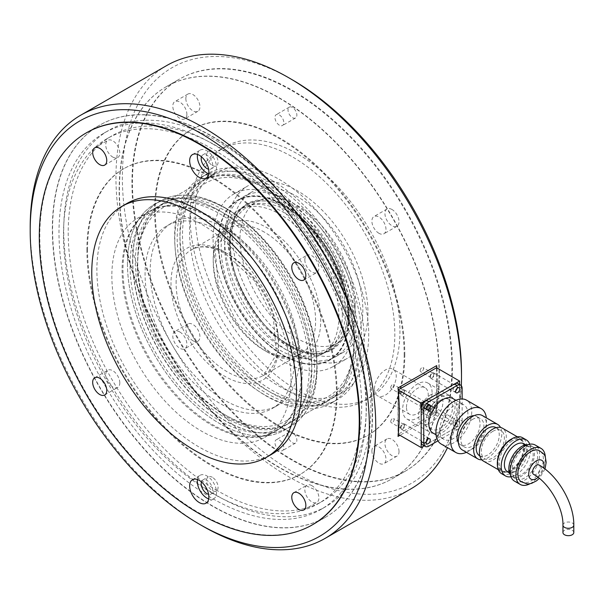 <?xml version="1.0" encoding="UTF-8"?>
<svg xmlns="http://www.w3.org/2000/svg" width="604" height="604" viewBox="0 0 604 604"><rect width="100%" height="100%" fill="white"/><g stroke="black" fill="none" stroke-linecap="round" stroke-linejoin="round"><path stroke-width="0.45" stroke-dasharray="3.02 2.27" d="M212.578 143.873A217.198 125.398 60 0 1 354.465 335.265A217.198 125.398 60 0 1 321.169 509.308A217.198 125.398 60 0 1 212.578 498.549A217.198 125.398 60 0 1 70.683 307.157A217.198 125.398 60 0 1 103.979 133.114A217.198 125.398 60 0 1 212.578 143.873M217.312 141.14A217.198 125.398 60 0 1 359.199 332.532A217.198 125.398 60 0 1 325.911 506.575A217.198 125.398 60 0 1 217.312 495.816A217.198 125.398 60 0 1 75.425 304.424A217.198 125.398 60 0 1 108.712 130.381A217.198 125.398 60 0 1 217.312 141.14M217.312 490.644A210.856 121.744 60 0 1 79.562 304.831A210.856 121.744 60 0 1 111.883 135.87A210.856 121.744 60 0 1 217.312 146.311A210.856 121.744 60 0 1 355.061 332.125A210.856 121.744 60 0 1 322.74 501.086A210.856 121.744 60 0 1 217.312 490.644M212.578 493.377A210.856 121.744 60 0 1 74.828 307.564A210.856 121.744 60 0 1 107.15 138.603A210.856 121.744 60 0 1 212.578 149.045A210.856 121.744 60 0 1 350.328 334.858A210.856 121.744 60 0 1 318.006 503.819A210.856 121.744 60 0 1 212.578 493.377M212.578 217.765A126.697 73.152 60 0 1 295.348 329.406A126.697 73.152 60 0 1 275.922 430.931A126.697 73.152 60 0 1 212.578 424.657A126.697 73.152 60 0 1 129.807 313.015A126.697 73.152 60 0 1 149.226 211.491A126.697 73.152 60 0 1 212.578 217.765M219.614 213.703A126.697 73.152 60 0 1 302.385 325.345A126.697 73.152 60 0 1 282.966 426.869A126.697 73.152 60 0 1 219.614 420.595A126.697 73.152 60 0 1 136.844 308.946A126.697 73.152 60 0 1 156.27 207.421A126.697 73.152 60 0 1 219.614 213.703M219.614 210.743A130.321 75.236 60 0 1 304.748 325.579A130.321 75.236 60 0 1 284.771 430.003A130.321 75.236 60 0 1 219.614 423.555A130.321 75.236 60 0 1 134.481 308.712A130.321 75.236 60 0 1 154.458 204.288A130.321 75.236 60 0 1 219.614 210.743M224.93 207.678A130.321 75.236 60 0 1 310.063 322.513A130.321 75.236 60 0 1 290.086 426.937A130.321 75.236 60 0 1 224.93 420.482A130.321 75.236 60 0 1 139.796 305.647A130.321 75.236 60 0 1 159.766 201.223A130.321 75.236 60 0 1 224.93 207.678M224.93 210.63A126.697 73.152 60 0 1 307.693 322.279A126.697 73.152 60 0 1 288.274 423.804A126.697 73.152 60 0 1 224.93 417.53A126.697 73.152 60 0 1 142.159 305.881A126.697 73.152 60 0 1 161.578 204.356A126.697 73.152 60 0 1 224.93 210.63M266.779 186.47A126.697 73.152 60 0 1 349.55 298.119A126.697 73.152 60 0 1 330.124 399.644A126.697 73.152 60 0 1 266.779 393.37A126.697 73.152 60 0 1 184.009 281.721A126.697 73.152 60 0 1 203.427 180.196A126.697 73.152 60 0 1 266.779 186.47M266.779 183.518A130.321 75.236 60 0 1 351.913 298.353A130.321 75.236 60 0 1 331.936 402.777A130.321 75.236 60 0 1 266.779 396.322A130.321 75.236 60 0 1 181.645 281.487A130.321 75.236 60 0 1 201.623 177.063A130.321 75.236 60 0 1 266.779 183.518M272.087 180.445A130.321 75.236 60 0 1 357.221 295.288A130.321 75.236 60 0 1 337.243 399.712A130.321 75.236 60 0 1 272.087 393.257A130.321 75.236 60 0 1 186.953 278.421A130.321 75.236 60 0 1 206.93 173.997A130.321 75.236 60 0 1 272.087 180.445M272.087 183.405A126.697 73.152 60 0 1 354.858 295.054A126.697 73.152 60 0 1 335.439 396.579A126.697 73.152 60 0 1 272.087 390.297A126.697 73.152 60 0 1 189.316 278.655A126.697 73.152 60 0 1 208.742 177.131A126.697 73.152 60 0 1 272.087 183.405M279.131 179.343A126.697 73.152 60 0 1 361.894 290.985A126.697 73.152 60 0 1 342.476 392.509A126.697 73.152 60 0 1 279.131 386.235A126.697 73.152 60 0 1 196.36 274.594A126.697 73.152 60 0 1 215.779 173.069A126.697 73.152 60 0 1 279.131 179.343M279.131 98.059A226.243 130.623 60 0 1 426.93 297.432A226.243 130.623 60 0 1 392.253 478.723A226.243 130.623 60 0 1 279.131 467.519A226.243 130.623 60 0 1 131.325 268.146A226.243 130.623 60 0 1 166.009 86.855A226.243 130.623 60 0 1 279.131 98.059M291.928 90.668A226.243 130.623 60 0 1 439.727 290.041A226.243 130.623 60 0 1 405.05 471.331A226.243 130.623 60 0 1 291.928 460.127A226.243 130.623 60 0 1 144.122 260.762A226.243 130.623 60 0 1 178.807 79.464A226.243 130.623 60 0 1 291.928 90.668M461.501 373.302A239.818 138.459 60 0 1 291.928 471.211A239.818 138.459 60 0 1 122.348 177.493A239.818 138.459 60 0 1 291.928 79.585M410.901 488.855A244.341 141.072 60 0 1 288.727 476.752A244.341 141.072 60 0 1 129.097 261.434A244.341 141.072 60 0 1 166.553 65.64M202.974 526.258A244.341 141.072 60 0 1 30.2 226.998M325.443 517.296A226.243 130.623 -120 0 0 372.298 413.725A226.243 130.623 -120 0 0 273.544 186.04A226.243 130.623 -120 0 0 99.199 125.428A226.243 130.623 -120 0 0 52.344 228.999A226.243 130.623 -120 0 0 151.098 456.677A226.243 130.623 -120 0 0 325.443 517.296L312.902 524.536A226.243 130.623 60 0 1 199.781 513.332A226.243 130.623 60 0 1 51.974 313.959A226.243 130.623 60 0 1 86.659 132.669L99.456 125.277A226.243 130.623 60 0 1 212.578 136.481A226.243 130.623 60 0 1 360.377 335.854A226.243 130.623 60 0 1 325.699 517.145A226.243 130.623 60 0 1 212.578 505.941A226.243 130.623 60 0 1 64.771 306.568A226.243 130.623 60 0 1 99.456 125.277M374.472 388.825A15.387 8.879 -60 0 1 381.192 373.34A15.387 8.879 -60 0 1 393.045 369.218A15.387 8.879 -60 0 1 396.232 376.262A15.387 8.879 -60 0 1 389.52 391.739A15.387 8.879 -60 0 1 377.659 395.862A15.387 8.879 -60 0 1 374.472 388.825M406.469 407.292A15.387 8.879 -60 0 1 413.189 391.815A15.387 8.879 -60 0 1 425.042 387.692A15.387 8.879 -60 0 1 428.228 394.729A15.387 8.879 -60 0 1 421.516 410.214A15.387 8.879 -60 0 1 409.655 414.336A15.387 8.879 -60 0 1 406.469 407.292M420.165 404.559A2.356 1.359 -60 0 1 421.192 402.196A2.356 1.359 -60 0 1 423.004 401.562A2.356 1.359 -60 0 1 423.495 402.641A2.356 1.359 -60 0 1 422.468 405.005A2.356 1.359 -60 0 1 420.656 405.639A2.356 1.359 -60 0 1 420.165 404.559M430.403 410.471A2.356 1.359 -60 0 1 431.43 408.108A2.356 1.359 -60 0 1 433.242 407.474A2.356 1.359 -60 0 1 433.732 408.553A2.356 1.359 -60 0 1 432.706 410.916A2.356 1.359 -60 0 1 430.894 411.55A2.356 1.359 -60 0 1 430.403 410.471M390.728 421.554A2.356 1.359 -60 0 1 391.754 419.191A2.356 1.359 -60 0 1 393.566 418.557A2.356 1.359 -60 0 1 394.057 419.637A2.356 1.359 -60 0 1 393.03 422A2.356 1.359 -60 0 1 391.218 422.634A2.356 1.359 -60 0 1 390.728 421.554M400.965 427.466A2.356 1.359 -60 0 1 401.992 425.103A2.356 1.359 -60 0 1 403.804 424.469A2.356 1.359 -60 0 1 404.295 425.548A2.356 1.359 -60 0 1 403.268 427.911A2.356 1.359 -60 0 1 401.456 428.546A2.356 1.359 -60 0 1 400.965 427.466M420.165 370.569A2.356 1.359 -60 0 1 421.192 368.206A2.356 1.359 -60 0 1 423.004 367.572A2.356 1.359 -60 0 1 423.495 368.651A2.356 1.359 -60 0 1 422.468 371.015A2.356 1.359 -60 0 1 420.656 371.649A2.356 1.359 -60 0 1 420.165 370.569M430.403 376.481A2.356 1.359 -60 0 1 431.43 374.118A2.356 1.359 -60 0 1 433.242 373.483A2.356 1.359 -60 0 1 433.732 374.563A2.356 1.359 -60 0 1 432.706 376.926A2.356 1.359 -60 0 1 430.894 377.56A2.356 1.359 -60 0 1 430.403 376.481M390.728 387.564A2.356 1.359 -60 0 1 391.754 385.201A2.356 1.359 -60 0 1 393.566 384.567A2.356 1.359 -60 0 1 394.057 385.646A2.356 1.359 -60 0 1 393.03 388.01A2.356 1.359 -60 0 1 391.218 388.644A2.356 1.359 -60 0 1 390.728 387.564M400.965 393.476A2.356 1.359 -60 0 1 401.992 391.105A2.356 1.359 -60 0 1 403.804 390.478A2.356 1.359 -60 0 1 404.295 391.558A2.356 1.359 -60 0 1 403.268 393.921A2.356 1.359 -60 0 1 401.456 394.555A2.356 1.359 -60 0 1 400.965 393.476M398.021 436.413L398.021 387.934M436.896 367.964A244.341 141.072 60 0 1 436.677 414.095L399.946 435.303M436.677 414.095L436.677 367.836M461.335 385.729A244.341 141.072 60 0 1 447.466 447.662M404.167 354.684A176.474 101.887 60 0 1 367.617 435.469A176.474 101.887 60 0 1 231.634 388.191A176.474 101.887 60 0 1 154.601 210.6A176.474 101.887 60 0 1 191.151 129.815A176.474 101.887 60 0 1 327.134 177.093A176.474 101.887 60 0 1 404.167 354.684M404.808 354.314A176.474 101.887 60 0 1 368.259 435.099A176.474 101.887 60 0 1 232.268 387.821A176.474 101.887 60 0 1 155.243 210.23A176.474 101.887 60 0 1 191.785 129.445A176.474 101.887 60 0 1 327.776 176.723A176.474 101.887 60 0 1 404.808 354.314M338.897 316.262A83.261 48.071 60 0 1 321.653 354.374A83.261 48.071 60 0 1 257.493 332.072A83.261 48.071 60 0 1 221.155 248.282A83.261 48.071 60 0 1 238.391 210.169A83.261 48.071 60 0 1 302.551 232.472A83.261 48.071 60 0 1 338.897 316.262M342.355 314.269A83.261 48.071 60 0 1 325.111 352.381A83.261 48.071 60 0 1 260.951 330.071A83.261 48.071 60 0 1 224.605 246.289A83.261 48.071 60 0 1 241.849 208.176A83.261 48.071 60 0 1 306.009 230.479A83.261 48.071 60 0 1 342.355 314.269M353.868 320.913A99.547 57.471 60 0 1 333.249 366.485A99.547 57.471 60 0 1 256.541 339.818A99.547 57.471 60 0 1 213.091 239.637A99.547 57.471 60 0 1 233.703 194.065A99.547 57.471 60 0 1 310.418 220.732A99.547 57.471 60 0 1 353.868 320.913M367.949 312.789A99.547 57.471 60 0 1 347.33 358.361A99.547 57.471 60 0 1 270.622 331.687A99.547 57.471 60 0 1 227.164 231.506A99.547 57.471 60 0 1 247.783 185.934A99.547 57.471 60 0 1 324.491 212.608A99.547 57.471 60 0 1 367.949 312.789M195.167 213.038A144.794 83.601 60 0 1 225.156 146.749A144.794 83.601 60 0 1 336.738 185.541A144.794 83.601 60 0 1 399.946 331.264A144.794 83.601 60 0 1 369.958 397.545A144.794 83.601 60 0 1 258.376 358.753A144.794 83.601 60 0 1 195.167 213.038M190.049 215.99A144.794 83.601 60 0 1 220.037 149.709A144.794 83.601 60 0 1 331.619 188.501A144.794 83.601 60 0 1 394.827 334.216A144.794 83.601 60 0 1 364.839 400.505A144.794 83.601 60 0 1 253.257 361.713A144.794 83.601 60 0 1 190.049 215.99M132.457 182.74A226.243 130.623 60 0 1 179.32 79.169A226.243 130.623 60 0 1 353.657 139.781A226.243 130.623 60 0 1 452.419 367.466A226.243 130.623 60 0 1 405.556 471.037A226.243 130.623 60 0 1 231.219 410.426A226.243 130.623 60 0 1 132.457 182.74M119.403 190.275A226.243 130.623 60 0 1 166.259 86.704A226.243 130.623 60 0 1 340.603 147.323A226.243 130.623 60 0 1 439.365 375.001A226.243 130.623 60 0 1 392.502 478.572A226.243 130.623 60 0 1 218.165 417.96A226.243 130.623 60 0 1 119.403 190.275M179.833 331.989A9.958 5.746 60 0 1 186.342 340.762A9.958 5.746 60 0 1 184.816 348.734A9.958 5.746 60 0 1 179.833 348.244A9.958 5.746 60 0 1 173.333 339.471A9.958 5.746 60 0 1 174.858 331.498A9.958 5.746 60 0 1 179.833 331.989M192.887 340.709A9.958 5.746 -120 0 0 197.87 341.2A9.958 5.746 -120 0 0 199.396 333.227A9.958 5.746 -120 0 0 192.887 324.454A9.958 5.746 -120 0 0 187.912 323.955A9.958 5.746 -120 0 0 186.387 331.936A9.958 5.746 -120 0 0 192.887 340.709M279.38 440.097A6.259 3.609 60 0 1 283.472 445.609A6.259 3.609 60 0 1 282.513 450.622A6.259 3.609 60 0 1 279.38 450.312A6.259 3.609 60 0 1 275.296 444.801A6.259 3.609 60 0 1 276.255 439.788A6.259 3.609 60 0 1 279.38 440.097M292.442 442.77A6.259 3.609 -120 0 0 295.567 443.079A6.259 3.609 -120 0 0 296.526 438.074A6.259 3.609 -120 0 0 292.442 432.555A6.259 3.609 -120 0 0 289.308 432.245A6.259 3.609 -120 0 0 288.35 437.258A6.259 3.609 -120 0 0 292.442 442.77M186.878 114.284A9.958 5.746 60 0 1 184.816 118.837A9.958 5.746 60 0 1 177.146 116.172A9.958 5.746 60 0 1 172.797 106.153A9.958 5.746 60 0 1 174.858 101.6A9.958 5.746 60 0 1 182.529 104.266A9.958 5.746 60 0 1 186.878 114.284M185.851 98.618A9.958 5.746 -120 0 0 190.2 108.637A9.958 5.746 -120 0 0 197.87 111.302A9.958 5.746 -120 0 0 199.932 106.749A9.958 5.746 -120 0 0 195.583 96.731A9.958 5.746 -120 0 0 187.912 94.058A9.958 5.746 -120 0 0 185.851 98.618M378.934 233.295A9.958 5.746 60 0 1 372.426 224.522A9.958 5.746 60 0 1 373.952 216.542A9.958 5.746 60 0 1 378.934 217.04A9.958 5.746 60 0 1 385.435 225.813A9.958 5.746 60 0 1 383.91 233.786A9.958 5.746 60 0 1 378.934 233.295M391.988 209.497A9.958 5.746 -120 0 0 387.005 209.007A9.958 5.746 -120 0 0 385.48 216.987A9.958 5.746 -120 0 0 391.988 225.76A9.958 5.746 -120 0 0 396.964 226.251A9.958 5.746 -120 0 0 398.489 218.271A9.958 5.746 -120 0 0 391.988 209.497M371.89 450.999A9.958 5.746 60 0 1 373.952 446.439A9.958 5.746 60 0 1 381.622 449.112A9.958 5.746 60 0 1 385.971 459.123A9.958 5.746 60 0 1 383.91 463.683A9.958 5.746 60 0 1 376.239 461.018A9.958 5.746 60 0 1 371.89 450.999M399.025 451.588A9.958 5.746 -120 0 0 394.676 441.569A9.958 5.746 -120 0 0 387.005 438.904A9.958 5.746 -120 0 0 384.944 443.464A9.958 5.746 -120 0 0 389.293 453.483A9.958 5.746 -120 0 0 396.964 456.148A9.958 5.746 -120 0 0 399.025 451.588M279.38 125.187A6.259 3.609 60 0 1 275.296 119.675A6.259 3.609 60 0 1 276.255 114.662A6.259 3.609 60 0 1 279.38 114.971A6.259 3.609 60 0 1 283.472 120.483A6.259 3.609 60 0 1 282.513 125.496A6.259 3.609 60 0 1 279.38 125.187M292.442 107.437A6.259 3.609 -120 0 0 289.308 107.127A6.259 3.609 -120 0 0 288.35 112.14A6.259 3.609 -120 0 0 292.442 117.652A6.259 3.609 -120 0 0 295.567 117.961A6.259 3.609 -120 0 0 296.526 112.948A6.259 3.609 -120 0 0 292.442 107.437M126.87 203.495A144.794 83.601 -120 0 0 96.882 269.784A144.794 83.601 -120 0 0 160.083 415.499A144.794 83.601 -120 0 0 271.664 454.291M87.535 249.316A176.474 101.887 -120 0 0 164.567 426.907A176.474 101.887 -120 0 0 300.558 474.185A176.474 101.887 -120 0 0 337.108 393.4A176.474 101.887 -120 0 0 260.075 215.809A176.474 101.887 -120 0 0 124.084 168.531A176.474 101.887 -120 0 0 87.535 249.316M86.893 249.686A176.474 101.887 -120 0 0 163.926 427.277A176.474 101.887 -120 0 0 299.916 474.555A176.474 101.887 -120 0 0 336.466 393.77A176.474 101.887 -120 0 0 259.433 216.179A176.474 101.887 -120 0 0 123.442 168.901A176.474 101.887 -120 0 0 86.893 249.686M122.091 270.003A126.697 73.152 -120 0 0 177.395 397.507A126.697 73.152 -120 0 0 275.031 431.452A126.697 73.152 -120 0 0 301.268 373.453A126.697 73.152 -120 0 0 245.964 245.949A126.697 73.152 -120 0 0 148.335 212.004A126.697 73.152 -120 0 0 122.091 270.003M111.853 275.915A126.697 73.152 -120 0 0 167.157 403.419A126.697 73.152 -120 0 0 264.794 437.364A126.697 73.152 -120 0 0 291.03 379.365A126.697 73.152 -120 0 0 235.726 251.86A126.697 73.152 -120 0 0 138.097 217.916A126.697 73.152 -120 0 0 111.853 275.915M311.868 485.654A9.958 5.746 -120 0 0 306.892 485.163A9.958 5.746 -120 0 0 305.367 493.136A9.958 5.746 -120 0 0 311.868 501.909A9.958 5.746 -120 0 0 316.843 502.4A9.958 5.746 -120 0 0 318.368 494.427A9.958 5.746 -120 0 0 311.868 485.654M212.321 477.273A8.146 4.704 -120 0 0 208.252 476.866A8.146 4.704 -120 0 0 206.998 483.396A8.146 4.704 -120 0 0 212.321 490.569A8.146 4.704 -120 0 0 216.391 490.976A8.146 4.704 -120 0 0 217.644 484.446A8.146 4.704 -120 0 0 212.321 477.273M201.434 481.909A8.146 4.704 60 0 1 202.876 479.969A8.146 4.704 60 0 1 206.946 480.376A8.146 4.704 60 0 1 212.268 487.549A8.146 4.704 60 0 1 211.015 494.08A8.146 4.704 60 0 1 208.614 494.351M197.508 479.546A13.575 7.837 60 0 1 200.158 475.265A13.575 7.837 60 0 1 206.946 475.937A13.575 7.837 60 0 1 215.817 487.904A13.575 7.837 60 0 1 213.733 498.783A13.575 7.837 60 0 1 208.705 498.934M119.811 382.898A9.958 5.746 -120 0 0 115.47 372.879A9.958 5.746 -120 0 0 107.799 370.214A9.958 5.746 -120 0 0 105.73 374.767A9.958 5.746 -120 0 0 110.079 384.786A9.958 5.746 -120 0 0 117.75 387.458A9.958 5.746 -120 0 0 119.811 382.898M112.774 157.063A9.958 5.746 -120 0 0 117.75 157.561A9.958 5.746 -120 0 0 119.275 149.581A9.958 5.746 -120 0 0 112.774 140.808A9.958 5.746 -120 0 0 107.799 140.317A9.958 5.746 -120 0 0 106.266 148.297A9.958 5.746 -120 0 0 112.774 157.063M304.831 259.818A9.958 5.746 -120 0 0 309.173 269.837A9.958 5.746 -120 0 0 316.843 272.502A9.958 5.746 -120 0 0 318.904 267.95A9.958 5.746 -120 0 0 314.563 257.931A9.958 5.746 -120 0 0 306.892 255.266A9.958 5.746 -120 0 0 304.831 259.818M212.321 165.451A8.146 4.704 -120 0 0 216.391 165.851A8.146 4.704 -120 0 0 217.644 159.328A8.146 4.704 -120 0 0 212.321 152.148A8.146 4.704 -120 0 0 208.252 151.747A8.146 4.704 -120 0 0 206.998 158.271A8.146 4.704 -120 0 0 212.321 165.451M201.434 156.791A8.146 4.704 60 0 1 202.876 154.85A8.146 4.704 60 0 1 206.946 155.251A8.146 4.704 60 0 1 212.268 162.431A8.146 4.704 60 0 1 211.015 168.954A8.146 4.704 60 0 1 208.614 169.233M197.508 154.42A13.575 7.837 60 0 1 200.158 150.147A13.575 7.837 60 0 1 206.946 150.819A13.575 7.837 60 0 1 215.817 162.778A13.575 7.837 60 0 1 213.733 173.658A13.575 7.837 60 0 1 208.705 173.809M425.669 422.808A20.815 12.02 -60 0 1 434.752 401.864A20.815 12.02 -60 0 1 450.795 396.284A20.815 12.02 -60 0 1 455.106 405.812A20.815 12.02 -60 0 1 446.016 426.764A20.815 12.02 -60 0 1 429.98 432.343A20.815 12.02 -60 0 1 425.669 422.808M432.071 392.517A20.815 12.02 120 0 0 427.76 382.989A20.815 12.02 120 0 0 411.717 388.561A20.815 12.02 120 0 0 402.634 409.512A20.815 12.02 120 0 0 406.945 419.04A20.815 12.02 120 0 0 422.981 413.461A20.815 12.02 120 0 0 432.071 392.517M452.932 424.068A3.08 1.774 -60 0 1 454.276 420.973A3.08 1.774 -60 0 1 456.647 420.15A3.08 1.774 -60 0 1 457.281 421.554A3.08 1.774 -60 0 1 455.937 424.65A3.08 1.774 -60 0 1 453.566 425.473A3.08 1.774 -60 0 1 452.932 424.068M434.246 408.251A3.08 1.774 120 0 0 433.604 406.847A3.08 1.774 120 0 0 431.233 407.67A3.08 1.774 120 0 0 429.889 410.765A3.08 1.774 120 0 0 430.531 412.177A3.08 1.774 120 0 0 432.902 411.354A3.08 1.774 120 0 0 434.246 408.251M452.932 390.078A3.08 1.774 -60 0 1 454.276 386.983A3.08 1.774 -60 0 1 456.647 386.16A3.08 1.774 -60 0 1 457.281 387.564A3.08 1.774 -60 0 1 455.937 390.66A3.08 1.774 -60 0 1 453.566 391.483A3.08 1.774 -60 0 1 452.932 390.078M434.246 374.261A3.08 1.774 120 0 0 433.604 372.857A3.08 1.774 120 0 0 431.233 373.68A3.08 1.774 120 0 0 429.889 376.775A3.08 1.774 120 0 0 430.531 378.187A3.08 1.774 120 0 0 432.902 377.364A3.08 1.774 120 0 0 434.246 374.261M423.495 441.063A3.08 1.774 -60 0 1 424.839 437.968A3.08 1.774 -60 0 1 427.209 437.145A3.08 1.774 -60 0 1 427.843 438.549A3.08 1.774 -60 0 1 426.5 441.645A3.08 1.774 -60 0 1 424.129 442.468A3.08 1.774 -60 0 1 423.495 441.063M404.808 425.246A3.08 1.774 120 0 0 404.167 423.842A3.08 1.774 120 0 0 401.796 424.665A3.08 1.774 120 0 0 400.46 427.76A3.08 1.774 120 0 0 401.094 429.172A3.08 1.774 120 0 0 403.464 428.349A3.08 1.774 120 0 0 404.808 425.246M423.495 407.073A3.08 1.774 -60 0 1 424.839 403.978A3.08 1.774 -60 0 1 427.209 403.155A3.08 1.774 -60 0 1 427.843 404.559A3.08 1.774 -60 0 1 426.5 407.655A3.08 1.774 -60 0 1 424.129 408.478A3.08 1.774 -60 0 1 423.495 407.073M404.808 391.256A3.08 1.774 120 0 0 404.167 389.852A3.08 1.774 120 0 0 401.796 390.675A3.08 1.774 120 0 0 400.46 393.77A3.08 1.774 120 0 0 401.094 395.182A3.08 1.774 120 0 0 403.464 394.359A3.08 1.774 120 0 0 404.808 391.256M436.549 367.761L436.549 412.094L398.149 434.261L398.21 389.897M459.584 384.529L459.584 425.397L424.189 445.835M436.549 412.094L459.584 425.397M348.433 317.772A91.853 53.031 60 0 1 283.48 355.273A91.853 53.031 60 0 1 218.527 242.778A91.853 53.031 60 0 1 283.48 205.277A91.853 53.031 60 0 1 348.433 317.772M345.548 310.939A81.449 47.021 60 0 1 328.682 348.229A81.449 47.021 60 0 1 265.919 326.409A81.449 47.021 60 0 1 230.366 244.439A81.449 47.021 60 0 1 247.232 207.157A81.449 47.021 60 0 1 309.995 228.976A81.449 47.021 60 0 1 345.548 310.939M355.152 305.397A81.449 47.021 60 0 1 338.278 342.687A81.449 47.021 60 0 1 275.515 320.867A81.449 47.021 60 0 1 239.962 238.897A81.449 47.021 60 0 1 256.836 201.615A81.449 47.021 60 0 1 319.599 223.435A81.449 47.021 60 0 1 355.152 305.397M232.283 234.465A92.306 53.295 60 0 1 251.407 192.208A92.306 53.295 60 0 1 322.536 216.934A92.306 53.295 60 0 1 362.83 309.829A92.306 53.295 60 0 1 343.714 352.087A92.306 53.295 60 0 1 272.578 327.36A92.306 53.295 60 0 1 232.283 234.465M224.605 238.897A92.306 53.295 60 0 1 243.722 196.64A92.306 53.295 60 0 1 314.858 221.374A92.306 53.295 60 0 1 355.152 314.269A92.306 53.295 60 0 1 336.035 356.526A92.306 53.295 60 0 1 264.899 331.792A92.306 53.295 60 0 1 224.605 238.897M218.527 242.408A92.306 53.295 60 0 1 237.644 200.151A92.306 53.295 60 0 1 308.523 224.613A92.306 53.295 60 0 1 344.204 286.424A92.306 53.295 60 0 1 349.074 317.772A92.306 53.295 60 0 1 329.95 360.029A92.306 53.295 60 0 1 258.822 335.303A92.306 53.295 60 0 1 218.527 242.408M218.21 242.589A92.306 53.295 60 0 1 237.327 200.332A92.306 53.295 60 0 1 308.455 225.066A92.306 53.295 60 0 1 348.75 317.961A92.306 53.295 60 0 1 329.633 360.218A92.306 53.295 60 0 1 258.497 335.484A92.306 53.295 60 0 1 218.21 242.589M299.282 357.236A105.428 60.868 -120 0 0 253.265 251.136A105.428 60.868 -120 0 0 172.019 222.884A105.428 60.868 -120 0 0 150.185 271.151A105.428 60.868 -120 0 0 196.202 377.251A105.428 60.868 -120 0 0 277.447 405.495A105.428 60.868 -120 0 0 299.282 357.236M294.163 360.188A105.428 60.868 -120 0 0 248.146 254.088A105.428 60.868 -120 0 0 166.9 225.843A105.428 60.868 -120 0 0 145.066 274.103A105.428 60.868 -120 0 0 191.083 380.21A105.428 60.868 -120 0 0 272.329 408.455A105.428 60.868 -120 0 0 294.163 360.188M127.467 263.948A130.321 75.236 -120 0 0 184.348 395.091A130.321 75.236 -120 0 0 284.771 430.003A130.321 75.236 -120 0 0 311.762 370.35A130.321 75.236 -120 0 0 254.88 239.199A130.321 75.236 -120 0 0 154.458 204.288A130.321 75.236 -120 0 0 127.467 263.948M132.586 260.988A130.321 75.236 -120 0 0 189.467 392.139A130.321 75.236 -120 0 0 289.89 427.051A130.321 75.236 -120 0 0 316.881 367.391A130.321 75.236 -120 0 0 259.999 236.247A130.321 75.236 -120 0 0 159.577 201.336A130.321 75.236 -120 0 0 132.586 260.988M539.093 465.027A5.428 3.133 -60 0 1 539.923 469.384A5.428 3.133 -60 0 1 536.375 474.163A5.428 3.133 -60 0 1 533.657 474.434M455.62 425.473A2.899 1.669 -60 0 1 456.881 422.558A2.899 1.669 -60 0 1 459.115 421.781A2.899 1.669 -60 0 1 459.712 423.11A2.899 1.669 -60 0 1 458.451 426.024A2.899 1.669 -60 0 1 456.216 426.794A2.899 1.669 -60 0 1 455.62 425.473M457.152 421.63A2.899 1.669 120 0 0 456.556 420.301A2.899 1.669 120 0 0 454.321 421.079A2.899 1.669 120 0 0 453.06 423.993A2.899 1.669 120 0 0 453.657 425.322A2.899 1.669 120 0 0 455.892 424.544A2.899 1.669 120 0 0 457.152 421.63M573.8 532.539A5.428 3.133 0 0 0 570.448 529.64A5.428 3.133 0 0 0 564.529 530.32A5.428 3.133 0 0 0 562.943 532.539M453.823 405.812A19.909 11.491 120 0 0 440.822 423.359A19.909 11.491 120 0 0 443.872 439.312A19.909 11.491 120 0 0 453.823 438.33A19.909 11.491 120 0 0 466.832 420.784A19.909 11.491 120 0 0 463.781 404.831A19.909 11.491 120 0 0 453.823 405.812M452.902 398.549A19.909 11.491 -60 0 1 455.952 414.503A19.909 11.491 -60 0 1 442.943 432.049A19.909 11.491 -60 0 1 432.993 433.03M466.424 452.336A25.338 14.632 120 0 0 468.545 451.256A25.338 14.632 120 0 0 486.333 417.855M441.154 444.016A25.338 14.632 120 0 0 453.823 442.762A25.338 14.632 120 0 0 470.38 420.429A25.338 14.632 120 0 0 466.492 400.127M472.381 419.486A16.293 9.407 120 0 0 461.743 433.838A16.293 9.407 120 0 0 464.234 446.892A16.293 9.407 120 0 0 472.381 446.084A16.293 9.407 120 0 0 483.026 431.732A16.293 9.407 120 0 0 480.527 418.678A16.293 9.407 120 0 0 472.381 419.486M458.398 442.724A16.293 9.407 120 0 0 460.399 444.68A16.293 9.407 120 0 0 468.545 443.872A16.293 9.407 120 0 0 479.183 429.512A16.293 9.407 120 0 0 476.684 416.466A16.293 9.407 120 0 0 473.997 415.703M481.811 459.818A19.909 11.491 120 0 0 487.738 457.908A19.909 11.491 120 0 0 500.512 427.436M462.43 450.025A19.909 11.491 120 0 0 472.381 449.044A19.909 11.491 120 0 0 485.389 431.498A19.909 11.491 120 0 0 482.339 415.544M492.856 431.309A16.293 9.407 120 0 0 482.219 445.661A16.293 9.407 120 0 0 484.718 458.715A16.293 9.407 120 0 0 492.856 457.908A16.293 9.407 120 0 0 503.502 443.555A16.293 9.407 120 0 0 501.003 430.501A16.293 9.407 120 0 0 492.856 431.309M479.599 455.763A16.293 9.407 120 0 0 487.738 454.955A16.293 9.407 120 0 0 498.383 440.595A16.293 9.407 120 0 0 495.884 427.549M497.356 463.427A19.003 10.97 120 0 0 501.275 471.414A19.003 10.97 120 0 0 510.78 470.471A19.003 10.97 120 0 0 523.192 453.725A19.003 10.97 120 0 0 520.278 438.496A19.003 10.97 120 0 0 511.399 439.093M483.359 461.071A19.003 10.97 120 0 0 492.856 460.127A19.003 10.97 120 0 0 505.276 443.381A19.003 10.97 120 0 0 502.362 428.153M512.056 440.912A18.097 10.449 120 0 0 500.233 456.866A18.097 10.449 120 0 0 503.011 471.369A18.097 10.449 120 0 0 512.056 470.471A18.097 10.449 120 0 0 523.879 454.518A18.097 10.449 120 0 0 521.109 440.014A18.097 10.449 120 0 0 512.056 440.912M510.78 440.173A18.097 10.449 120 0 0 498.957 456.126A18.097 10.449 120 0 0 501.728 470.629A18.097 10.449 120 0 0 510.78 469.731A18.097 10.449 120 0 0 522.603 453.785A18.097 10.449 120 0 0 519.825 439.282A18.097 10.449 120 0 0 510.78 440.173M510.984 476.767A20.815 12.02 120 0 0 515.899 474.903A20.815 12.02 120 0 0 529.768 444.227M501.652 473.717A20.815 12.02 120 0 0 512.056 472.69A20.815 12.02 120 0 0 525.654 454.344A20.815 12.02 120 0 0 522.468 437.666M521.66 447.934A16.293 9.407 120 0 0 511.014 462.286A16.293 9.407 120 0 0 513.513 475.34A16.293 9.407 120 0 0 521.66 474.533A16.293 9.407 120 0 0 532.298 460.18A16.293 9.407 120 0 0 529.799 447.126A16.293 9.407 120 0 0 521.66 447.934M507.753 472.018A16.293 9.407 120 0 0 515.899 471.211A16.293 9.407 120 0 0 526.537 456.858A16.293 9.407 120 0 0 524.038 443.804M524.853 448.304A18.097 10.449 120 0 0 513.03 464.25A18.097 10.449 120 0 0 515.808 478.753A18.097 10.449 120 0 0 524.853 477.862A18.097 10.449 120 0 0 536.677 461.909A18.097 10.449 120 0 0 533.906 447.405A18.097 10.449 120 0 0 524.853 448.304M510.44 474.827A18.097 10.449 120 0 0 512.607 476.911A18.097 10.449 120 0 0 521.66 476.012A18.097 10.449 120 0 0 533.483 460.059A18.097 10.449 120 0 0 530.705 445.556A18.097 10.449 120 0 0 527.821 444.725M530.018 483.729A20.815 12.02 120 0 0 530.614 483.404A20.815 12.02 120 0 0 545.321 457.228M514.449 481.109A20.815 12.02 120 0 0 524.853 480.074A20.815 12.02 120 0 0 538.451 461.735A20.815 12.02 120 0 0 535.265 445.057M520.829 481.509A18.044 10.419 120 0 0 530.614 481.139A18.044 10.419 120 0 0 543.374 459.04A18.044 10.419 120 0 0 538.798 450.38M457.062 388.387A2.899 1.669 120 0 0 457.152 387.64A2.899 1.669 120 0 0 456.556 386.311A2.899 1.669 120 0 0 454.321 387.089A2.899 1.669 120 0 0 453.06 390.003A2.899 1.669 120 0 0 453.657 391.332A2.899 1.669 120 0 0 455.71 390.735M427.624 439.372A2.899 1.669 120 0 0 427.715 438.625A2.899 1.669 120 0 0 427.119 437.296A2.899 1.669 120 0 0 424.884 438.074A2.899 1.669 120 0 0 423.623 440.988A2.899 1.669 120 0 0 424.219 442.317A2.899 1.669 120 0 0 426.273 441.72M427.624 405.382A2.899 1.669 120 0 0 427.715 404.635A2.899 1.669 120 0 0 427.119 403.306A2.899 1.669 120 0 0 424.884 404.084A2.899 1.669 120 0 0 423.623 406.998A2.899 1.669 120 0 0 424.219 408.327A2.899 1.669 120 0 0 426.273 407.73M430.788 394.729A17.191 9.928 120 0 0 419.554 409.882A17.191 9.928 120 0 0 422.188 423.661A17.191 9.928 120 0 0 430.788 422.808A17.191 9.928 120 0 0 442.022 407.662A17.191 9.928 120 0 0 439.387 393.884A17.191 9.928 120 0 0 430.788 394.729M440.384 400.271A17.191 9.928 120 0 0 429.157 415.424A17.191 9.928 120 0 0 431.792 429.202A17.191 9.928 120 0 0 440.384 428.349A17.191 9.928 120 0 0 451.618 413.204A17.191 9.928 120 0 0 448.983 399.425A17.191 9.928 120 0 0 440.384 400.271M427.587 405.08A2.265 1.306 120 0 0 426.107 407.073A2.265 1.306 120 0 0 426.454 408.885A2.265 1.306 120 0 0 427.587 408.772A2.265 1.306 120 0 0 429.066 406.779A2.265 1.306 120 0 0 428.719 404.967A2.265 1.306 120 0 0 427.587 405.08M433.989 408.772A2.265 1.306 120 0 0 432.509 410.765A2.265 1.306 120 0 0 432.857 412.577A2.265 1.306 120 0 0 433.989 412.464A2.265 1.306 120 0 0 435.469 410.471A2.265 1.306 120 0 0 435.122 408.659A2.265 1.306 120 0 0 433.989 408.772M422.468 402.121A2.265 1.306 120 0 0 420.988 404.114A2.265 1.306 120 0 0 421.335 405.926A2.265 1.306 120 0 0 422.468 405.812A2.265 1.306 120 0 0 423.948 403.819A2.265 1.306 120 0 0 423.6 402.007A2.265 1.306 120 0 0 422.468 402.121M428.87 405.812A2.265 1.306 120 0 0 427.39 407.813A2.265 1.306 120 0 0 427.738 409.625A2.265 1.306 120 0 0 428.87 409.512A2.265 1.306 120 0 0 430.35 407.519A2.265 1.306 120 0 0 430.003 405.707A2.265 1.306 120 0 0 428.87 405.812M427.587 399.169A2.265 1.306 120 0 0 426.107 401.162A2.265 1.306 120 0 0 426.454 402.974A2.265 1.306 120 0 0 427.587 402.86A2.265 1.306 120 0 0 429.066 400.867A2.265 1.306 120 0 0 428.719 399.055A2.265 1.306 120 0 0 427.587 399.169M433.989 402.86A2.265 1.306 120 0 0 432.509 404.854A2.265 1.306 120 0 0 432.857 406.666A2.265 1.306 120 0 0 433.989 406.552A2.265 1.306 120 0 0 435.469 404.559A2.265 1.306 120 0 0 435.122 402.747A2.265 1.306 120 0 0 433.989 402.86M422.468 408.032A2.265 1.306 120 0 0 420.988 410.025A2.265 1.306 120 0 0 421.335 411.837A2.265 1.306 120 0 0 422.468 411.724A2.265 1.306 120 0 0 423.948 409.731A2.265 1.306 120 0 0 423.6 407.919A2.265 1.306 120 0 0 422.468 408.032M428.87 411.724A2.265 1.306 120 0 0 427.39 413.725A2.265 1.306 120 0 0 427.738 415.537A2.265 1.306 120 0 0 428.87 415.424A2.265 1.306 120 0 0 430.35 413.43A2.265 1.306 120 0 0 430.003 411.618A2.265 1.306 120 0 0 428.87 411.724M462.143 388.455L459.584 386.975L459.584 419.486L462.143 420.965A7.24 4.183 -60 0 1 457.024 429.829L437.953 440.837M462.143 420.965L462.143 398.942M422.687 444.967A7.24 4.183 120 0 0 426.311 444.612L428.87 446.084M459.584 386.975A7.24 4.183 120 0 0 458.081 383.661M457.024 429.829L454.465 428.357A7.24 4.183 120 0 0 459.584 419.486M454.465 428.357L426.311 444.612M229.807 242.347A84.409 48.735 60 0 1 289.49 207.882A84.409 48.735 60 0 1 349.18 311.264A84.409 48.735 60 0 1 289.49 345.722A84.409 48.735 60 0 1 229.807 242.347M288.35 208.946A83.918 48.448 60 0 1 310.818 227.028L310.818 227.028A83.918 48.448 60 0 1 343.268 283.223L343.268 283.223A83.918 48.448 60 0 1 347.685 311.724A83.918 48.448 60 0 1 288.35 345.986A83.918 48.448 60 0 1 229.007 243.208A83.918 48.448 60 0 1 288.35 208.946M264.409 394.737A126.697 73.152 60 0 1 174.82 239.562A126.697 73.152 60 0 1 201.064 181.562A126.697 73.152 60 0 1 264.409 187.836A126.697 73.152 60 0 1 353.997 343.012A126.697 73.152 60 0 1 327.761 401.011A126.697 73.152 60 0 1 264.409 394.737M266.968 189.316A123.08 71.061 -120 0 0 179.939 239.562A123.08 71.061 -120 0 0 266.968 390.297A123.08 71.061 -120 0 0 353.997 340.052A123.08 71.061 -120 0 0 266.968 189.316M227.293 416.164A126.697 73.152 -120 0 0 290.645 422.438A126.697 73.152 -120 0 0 316.881 364.438A126.697 73.152 -120 0 0 227.293 209.263A126.697 73.152 -120 0 0 163.948 202.989A126.697 73.152 -120 0 0 137.704 260.988A126.697 73.152 -120 0 0 227.293 416.164M224.733 414.684A123.08 71.061 60 0 1 137.704 263.948A123.08 71.061 60 0 1 224.733 213.703A123.08 71.061 60 0 1 311.762 364.438A123.08 71.061 60 0 1 224.733 414.684M266.968 351.875A76.021 43.888 60 0 1 213.22 258.776A76.021 43.888 60 0 1 266.968 227.738A76.021 43.888 60 0 1 320.724 320.845A76.021 43.888 60 0 1 266.968 351.875M264.409 232.17A72.397 41.797 -120 0 0 228.214 228.584A72.397 41.797 -120 0 0 213.22 261.728A72.397 41.797 -120 0 0 264.409 350.396A72.397 41.797 -120 0 0 300.611 353.982A72.397 41.797 -120 0 0 315.605 320.845A72.397 41.797 -120 0 0 264.409 232.17M176.104 283.155A72.397 41.797 60 0 1 191.098 250.018A72.397 41.797 60 0 1 227.293 253.604A72.397 41.797 60 0 1 278.489 342.272A72.397 41.797 60 0 1 263.495 375.416A72.397 41.797 60 0 1 227.293 371.83A72.397 41.797 60 0 1 176.104 283.155M224.733 252.125A76.021 43.888 -120 0 0 170.985 283.155A76.021 43.888 -120 0 0 224.733 376.262A76.021 43.888 -120 0 0 278.489 345.224A76.021 43.888 -120 0 0 224.733 252.125M573.8 525.148A5.428 3.133 0 0 0 570.448 522.256A5.428 3.133 0 0 0 564.529 522.936A5.428 3.133 0 0 0 562.943 525.148M538.081 477.386A10.857 6.267 120 0 0 543.728 468.055M321.169 509.308L325.911 506.575M107.15 138.603L111.883 135.87M275.922 430.931L282.966 426.869M288.274 423.804L330.124 399.644M331.936 402.777L337.243 399.712M335.439 396.579L342.476 392.509M392.253 478.723L405.05 471.331M312.902 524.536L325.699 517.145M425.042 387.692L393.045 369.218M433.242 407.474L423.004 401.562M403.804 424.469L393.566 418.557M433.242 373.483L423.004 367.572M403.804 390.478L393.566 384.567M401.456 394.555L391.218 388.644M430.894 377.56L420.656 371.649M401.456 428.546L391.218 422.634M430.894 411.55L420.656 405.639M409.655 414.336L377.659 395.862M166.009 86.855L178.807 79.464M208.742 177.131L215.779 173.069M201.623 177.063L206.93 173.997M161.578 204.356L203.427 180.196M149.226 211.491L156.27 207.421M318.006 503.819L322.74 501.086M103.979 133.114L108.712 130.381M367.617 435.469L368.259 435.099M321.653 354.374L325.111 352.381M333.249 366.485L347.33 358.361M220.037 149.709L225.156 146.749M166.259 86.704L179.32 79.169M197.87 341.2L184.816 348.734M295.567 443.079L282.513 450.622M197.87 111.302L184.816 118.837M387.005 209.007L373.952 216.542M387.005 438.904L373.952 446.439M289.308 107.127L276.255 114.662M295.567 117.961L282.513 125.496M396.964 456.148L383.91 463.683M396.964 226.251L383.91 233.786M187.912 94.058L174.858 101.6M289.308 432.245L276.255 439.788M187.912 323.955L174.858 331.498M392.502 478.572L405.556 471.037M364.839 400.505L369.958 397.545M233.703 194.065L247.783 185.934M238.391 210.169L241.849 208.176M191.151 129.815L191.785 129.445M99.199 125.428L86.659 132.669M300.558 474.185L299.916 474.555M275.031 431.452L264.794 437.364M293.838 492.698L306.892 485.163M202.876 479.969L208.252 476.866M192.48 479.704L200.158 475.265M94.737 377.749L107.799 370.214M104.696 165.096L117.75 157.561M303.789 280.045L316.843 272.502M211.015 168.954L216.391 165.851M206.055 178.089L213.733 173.658M192.48 154.579L200.158 150.147M202.876 154.85L208.252 151.747M293.838 262.8L306.892 255.266M94.737 147.852L107.799 140.317M104.696 394.993L117.75 387.458M206.055 503.215L213.733 498.783M211.015 494.08L216.391 490.976M303.789 509.942L316.843 502.4M148.335 212.004L138.097 217.916M124.084 168.531L123.442 168.901M427.76 382.989L450.795 396.284M433.604 406.847L456.647 420.15M433.604 372.857L456.647 386.16M404.167 423.842L427.209 437.145M404.167 389.852L427.209 403.155M401.094 395.182L424.129 408.478M401.094 429.172L424.129 442.468M430.531 378.187L453.566 391.483M430.531 412.177L453.566 425.473M406.945 419.04L429.98 432.343M328.682 348.229L338.278 342.687M243.722 196.64L251.407 192.208M344.204 286.424L343.268 283.223C359.856 335.575 329.505 370.327 289.308 345.36C256.021 327.285 226.666 273.733 230.199 237.568C231.951 204.175 258.474 191.113 288.402 208.984L310.818 227.028L308.523 224.613M336.035 356.526L343.714 352.087M247.232 207.157L256.836 201.615M172.019 222.884L166.9 225.843M277.447 405.495L272.329 408.455M201.064 181.562C207.451 177.893 214.541 175.84 222.34 175.402C236.247 174.737 250.871 178.829 266.221 187.655L292.17 207.081L315.764 233.62L335.054 265.02L348.402 298.61L354.661 331.581L353.249 361.207L344.114 385.073L327.761 401.011L290.645 422.438C284.288 426.084 277.244 428.138 269.49 428.591C255.552 429.285 240.883 425.201 225.481 416.345L199.539 396.919L175.938 370.38L156.647 338.98L143.307 305.39L137.04 272.419L138.452 242.793L147.587 218.927L163.948 202.989L201.064 181.562M266.221 350.222L237.531 323.601L218.316 285.662L215.19 249.694L228.214 228.584L191.098 250.018C200.09 244.892 211.559 246.145 225.481 253.778L254.171 280.399L273.386 318.338L276.511 354.306L263.495 375.416L300.611 353.982C291.611 359.108 280.15 357.855 266.221 350.222M456.556 420.301L459.115 421.781M436.035 434.789L443.872 439.312M460.399 444.68L464.234 446.892M479.818 455.892L484.718 458.715M498.308 469.701L501.275 471.414M501.728 470.629L503.011 471.369M509.565 473.06L513.513 475.34M512.607 476.911L515.808 478.753M545.012 469.014L539.334 478.376M456.556 386.311L459.115 387.791M427.119 437.296L429.678 438.776M427.119 403.306L429.678 404.786M431.792 429.202L422.188 423.661M432.857 412.577L426.454 408.885M427.738 409.625L421.335 405.926M432.857 406.666L426.454 402.974M427.738 415.537L421.335 411.837M430.003 411.618L423.6 407.919M435.122 402.747L428.719 399.055M430.003 405.707L423.6 402.007M435.122 408.659L428.719 404.967M448.983 399.425L439.387 393.884M424.219 408.327L426.779 409.799M424.219 442.317L426.779 443.789M453.657 391.332L456.216 392.804M530.705 445.556L533.906 447.405M525.857 444.846L529.799 447.126M519.825 439.282L521.109 440.014M517.318 436.783L520.278 438.496M496.111 427.677L501.003 430.501M476.684 416.466L480.527 418.678M455.945 400.309L463.781 404.831M453.657 425.322L456.216 426.794"/><path stroke-width="0.91" d="M80.808 115.145A244.341 141.072 60 0 1 202.974 127.248A244.341 141.072 60 0 1 362.604 342.566A244.341 141.072 60 0 1 325.148 538.36A244.341 141.072 60 0 1 202.974 526.258L199.781 524.415A239.818 138.459 60 0 1 30.2 230.698L30.2 226.998A244.341 141.072 60 0 1 80.808 115.145L166.553 65.64A244.341 141.072 60 0 1 288.727 77.742A244.341 141.072 60 0 1 461.501 377.002L461.501 373.302A239.818 138.459 60 0 0 291.928 79.585L288.735 77.742M30.2 230.698A239.818 138.459 60 0 1 199.781 132.789A239.818 138.459 60 0 1 369.354 426.507A239.818 138.459 60 0 1 199.781 524.415A239.818 138.459 60 0 1 199.773 524.415L202.974 526.258M86.145 132.963L86.659 132.669A226.243 130.623 60 0 1 199.781 143.873A226.243 130.623 60 0 1 347.579 343.238A226.243 130.623 60 0 1 312.902 524.536L312.389 524.831A226.243 130.623 -120 0 0 359.244 421.26A226.243 130.623 -120 0 0 260.49 193.574A226.243 130.623 -120 0 0 86.145 132.963A226.243 130.623 -120 0 0 39.29 236.534A226.243 130.623 -120 0 0 138.044 464.219A226.243 130.623 -120 0 0 312.389 524.831M399.946 435.303L398.021 436.413A244.341 141.072 -120 0 0 398.021 387.934L436.677 365.616A244.341 141.072 60 0 1 436.896 367.964M436.677 367.836L436.677 365.616M288.727 77.742L291.928 79.585M461.501 377.002A244.341 141.072 60 0 1 461.335 385.729M447.466 447.662A244.341 141.072 60 0 1 410.901 488.855L325.148 538.36M296.534 390.962A144.794 83.601 -120 0 0 233.325 245.247A144.794 83.601 -120 0 0 121.751 206.455A144.794 83.601 -120 0 0 91.763 272.736A144.794 83.601 -120 0 0 154.964 418.459A144.794 83.601 -120 0 0 266.545 457.251A144.794 83.601 -120 0 0 296.534 390.962M266.545 457.251L271.664 454.291A144.794 83.601 -120 0 0 301.653 388.01A144.794 83.601 -120 0 0 238.452 242.287A144.794 83.601 -120 0 0 126.87 203.495L121.751 206.455M298.814 509.444A9.958 5.746 60 0 1 292.313 500.671A9.958 5.746 60 0 1 293.838 492.698A9.958 5.746 60 0 1 298.814 493.189A9.958 5.746 60 0 1 305.314 501.962A9.958 5.746 60 0 1 303.789 509.942A9.958 5.746 60 0 1 298.814 509.444M208.614 494.351A8.146 4.704 60 0 1 206.946 493.672A8.146 4.704 60 0 1 201.434 481.909M208.705 498.934A13.575 7.837 60 0 1 206.946 498.111A13.575 7.837 60 0 1 197.508 479.546M199.267 502.543A13.575 7.837 60 0 1 190.396 490.576A13.575 7.837 60 0 1 192.48 479.704A13.575 7.837 60 0 1 199.267 480.376A13.575 7.837 60 0 1 208.131 492.336A13.575 7.837 60 0 1 206.055 503.215A13.575 7.837 60 0 1 199.267 502.543M92.676 382.309A9.958 5.746 60 0 1 94.737 377.749A9.958 5.746 60 0 1 102.416 380.414A9.958 5.746 60 0 1 106.757 390.433A9.958 5.746 60 0 1 104.696 394.993A9.958 5.746 60 0 1 97.025 392.328A9.958 5.746 60 0 1 92.676 382.309M99.72 148.35A9.958 5.746 60 0 1 106.221 157.115A9.958 5.746 60 0 1 104.696 165.096A9.958 5.746 60 0 1 99.72 164.605A9.958 5.746 60 0 1 93.212 155.832A9.958 5.746 60 0 1 94.737 147.852A9.958 5.746 60 0 1 99.72 148.35M305.851 275.484A9.958 5.746 60 0 1 303.789 280.045A9.958 5.746 60 0 1 296.119 277.372A9.958 5.746 60 0 1 291.777 267.361A9.958 5.746 60 0 1 293.838 262.8A9.958 5.746 60 0 1 301.509 265.466A9.958 5.746 60 0 1 305.851 275.484M208.614 169.233A8.146 4.704 60 0 1 206.946 168.554A8.146 4.704 60 0 1 201.434 156.791M208.705 173.809A13.575 7.837 60 0 1 206.946 172.986A13.575 7.837 60 0 1 197.508 154.42M199.267 155.251A13.575 7.837 60 0 1 208.131 167.21A13.575 7.837 60 0 1 206.055 178.089A13.575 7.837 60 0 1 199.267 177.417A13.575 7.837 60 0 1 190.396 165.458A13.575 7.837 60 0 1 192.48 154.579A13.575 7.837 60 0 1 199.267 155.251M398.217 389.965L421.192 403.23L459.584 381.064L459.584 384.529M398.21 389.897L436.549 367.761L459.584 381.064M424.189 445.835L421.192 447.564L421.192 403.23M398.247 434.321L421.192 447.564M562.943 525.148C563.502 507.851 548.923 482.596 533.657 474.434A5.428 3.133 -60 0 1 532.826 470.086A5.428 3.133 -60 0 1 536.375 465.299A5.428 3.133 -60 0 1 539.093 465.027C557.99 475.544 574.147 503.525 573.8 525.148L573.8 532.539A5.428 3.133 0 0 1 572.207 534.759A5.428 3.133 0 0 1 566.295 535.438A5.428 3.133 0 0 1 562.943 532.539L562.943 525.148A5.428 3.133 0 0 0 566.295 528.047A5.428 3.133 0 0 0 572.207 527.367A5.428 3.133 0 0 0 573.8 525.148M436.035 434.789L432.993 433.03A19.909 11.491 -60 0 1 429.942 417.077A19.909 11.491 -60 0 1 442.943 399.538A19.909 11.491 -60 0 1 452.902 398.549L455.945 400.309M486.333 417.855A25.338 14.632 120 0 0 481.214 408.629A25.338 14.632 120 0 0 468.545 409.882A25.338 14.632 120 0 0 451.988 432.207A25.338 14.632 120 0 0 455.877 452.517A25.338 14.632 120 0 0 466.424 452.336M481.214 408.629L466.492 400.127A25.338 14.632 120 0 0 453.823 401.381A25.338 14.632 120 0 0 437.273 423.714A25.338 14.632 120 0 0 441.154 444.016L455.877 452.517M473.997 415.703A16.293 9.407 120 0 0 468.545 417.266A16.293 9.407 120 0 0 458.398 442.724M500.512 427.436A19.909 11.491 120 0 0 497.696 424.408A19.909 11.491 120 0 0 487.738 425.397A19.909 11.491 120 0 0 474.736 442.943A19.909 11.491 120 0 0 477.787 458.897A19.909 11.491 120 0 0 481.811 459.818M497.696 424.408L482.339 415.544A19.909 11.491 120 0 0 472.381 416.534A19.909 11.491 120 0 0 459.38 434.072A19.909 11.491 120 0 0 462.43 450.025L477.787 458.897M496.111 427.677L495.884 427.549A16.293 9.407 120 0 0 487.738 428.349A16.293 9.407 120 0 0 477.1 442.709A16.293 9.407 120 0 0 479.599 455.763L479.818 455.892M511.399 439.093A19.003 10.97 120 0 0 510.78 439.433A19.003 10.97 120 0 0 497.356 463.427M517.318 436.783L502.362 428.153A19.003 10.97 120 0 0 492.856 429.089A19.003 10.97 120 0 0 480.444 445.835A19.003 10.97 120 0 0 483.359 461.071L498.308 469.701M529.768 444.227A20.815 12.02 120 0 0 526.303 439.886A20.815 12.02 120 0 0 515.899 440.912A20.815 12.02 120 0 0 502.301 459.259A20.815 12.02 120 0 0 505.488 475.937A20.815 12.02 120 0 0 510.984 476.767M526.303 439.886L522.468 437.666A20.815 12.02 120 0 0 512.056 438.7A20.815 12.02 120 0 0 498.459 457.039A20.815 12.02 120 0 0 501.652 473.717L505.488 475.937M525.857 444.846L524.038 443.804A16.293 9.407 120 0 0 515.899 444.612A16.293 9.407 120 0 0 505.254 458.964A16.293 9.407 120 0 0 507.753 472.018L509.565 473.06M527.821 444.725A18.097 10.449 120 0 0 521.66 446.454A18.097 10.449 120 0 0 510.44 474.827M545.321 457.228A20.815 12.02 120 0 0 541.025 448.379A20.815 12.02 120 0 0 530.614 449.414A20.815 12.02 120 0 0 517.016 467.753A20.815 12.02 120 0 0 520.21 484.431A20.815 12.02 120 0 0 530.018 483.729M541.025 448.379L535.265 445.057A20.815 12.02 120 0 0 524.853 446.084A20.815 12.02 120 0 0 511.256 464.431A20.815 12.02 120 0 0 514.449 481.109L520.21 484.431M545.012 469.014L546.175 462.339C544.853 454.948 546.061 455.295 538.798 450.38A18.044 10.419 120 0 0 525.208 456.179A18.044 10.419 120 0 0 517.855 473.77A18.044 10.419 120 0 0 520.829 481.509L526.945 483.895L529.361 483.834L531.679 483.328L536.511 480.844L539.334 478.376M455.62 391.483A2.899 1.669 -60 0 1 456.881 388.568A2.899 1.669 -60 0 1 459.115 387.791A2.899 1.669 -60 0 1 459.712 389.119A2.899 1.669 -60 0 1 458.451 392.034A2.899 1.669 -60 0 1 456.216 392.804A2.899 1.669 -60 0 1 455.62 391.483M426.182 442.468A2.899 1.669 -60 0 1 427.443 439.553A2.899 1.669 -60 0 1 429.678 438.776A2.899 1.669 -60 0 1 430.274 440.105A2.899 1.669 -60 0 1 429.014 443.019A2.899 1.669 -60 0 1 426.779 443.789A2.899 1.669 -60 0 1 426.182 442.468M426.182 408.478A2.899 1.669 -60 0 1 427.443 405.563A2.899 1.669 -60 0 1 429.678 404.786A2.899 1.669 -60 0 1 430.274 406.114A2.899 1.669 -60 0 1 429.014 409.029A2.899 1.669 -60 0 1 426.779 409.799A2.899 1.669 -60 0 1 426.182 408.478M460.648 385.141L458.081 383.661A7.24 4.183 120 0 0 454.465 384.016L426.311 400.271A7.24 4.183 120 0 0 421.192 409.142L423.751 410.622A7.24 4.183 -60 0 1 428.87 401.751L457.024 385.495A7.24 4.183 -60 0 1 460.648 385.141A7.24 4.183 -60 0 1 462.143 388.455L462.143 398.942M423.751 410.622L423.751 443.132L421.192 441.652L421.192 409.142M437.953 440.837L428.87 446.084A7.24 4.183 -60 0 1 425.246 446.447A7.24 4.183 -60 0 1 423.751 443.132M421.192 441.652A7.24 4.183 120 0 0 422.687 444.967L425.246 446.447M426.273 407.73A2.899 1.669 120 0 0 427.624 405.382M426.273 441.72A2.899 1.669 120 0 0 427.624 439.372M455.71 390.735A2.899 1.669 120 0 0 457.062 388.387M543.728 468.055A10.857 6.267 120 0 0 544.053 465.299A10.857 6.267 120 0 0 536.375 460.867A10.857 6.267 120 0 0 528.696 474.163A10.857 6.267 120 0 0 536.375 478.602A10.857 6.267 120 0 0 538.081 477.386M428.87 401.751L426.311 400.271M454.465 384.016L457.024 385.495"/></g></svg>

